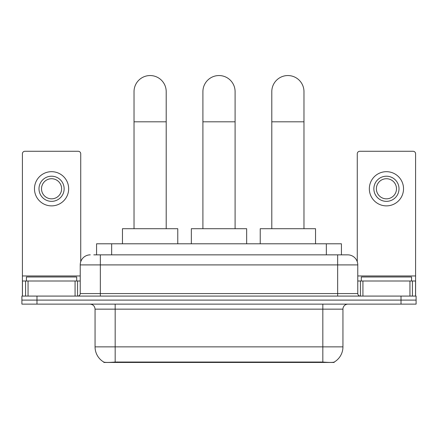 <?xml version="1.0" encoding="UTF-8"?>
<svg xmlns="http://www.w3.org/2000/svg" width="438" height="438" viewBox="0 0 438 438"><rect width="100%" height="100%" fill="white"/><g stroke="black" fill="none" stroke-linecap="round" stroke-linejoin="round"><path stroke-width="0.66" d="M96.574 254.85L96.574 243.791L341.426 243.791L341.426 254.85M334.145 362.095L334.145 362.45L103.855 362.45L103.855 362.095M95.057 346.863L115.172 346.863L115.172 309.151L95.057 309.151L95.057 346.863A17.597 17.597 0 0 0 103.757 362.045C105.06 362.549 108.865 362.549 115.172 362.045L322.828 362.045C329.13 362.549 332.935 362.549 334.243 362.045A17.597 17.597 0 0 0 342.943 346.863L342.943 309.151A5.026 5.026 0 0 1 347.969 304.125M36.984 296.083L416.1 296.083L416.1 300.101L21.9 300.101L21.9 304.125L36.984 304.125L36.984 300.101L21.9 300.101L21.9 296.083L36.984 296.083L36.984 300.101L416.1 300.101L416.1 304.125L36.984 304.125M94.033 254.85L344.197 254.85M93.803 254.85L100.34 254.85L100.34 264.908L80.225 264.908L80.225 293.564A2.513 2.513 0 0 1 77.712 296.083M90.283 254.85A10.058 10.058 0 0 0 80.225 264.908M347.717 254.85A10.058 10.058 0 0 1 357.775 264.908L337.66 264.908L337.66 254.85L347.564 254.85M357.775 264.908L357.775 293.564C357.923 295.092 358.76 295.929 360.288 296.083M416.1 296.083L416.1 300.101M76.705 280.993L76.705 276.975L26.428 276.975L26.428 280.993M75.073 296.083L75.073 280.993L28.059 280.993L28.059 296.083M80.729 261.765L80.729 153.787A2.513 2.513 0 0 0 78.216 151.274L24.917 151.274A2.513 2.513 0 0 0 22.404 153.787L22.404 280.993L28.059 280.993M75.073 280.993L80.225 280.993M22.404 296.083L22.404 280.993M51.564 176.213A12.571 12.571 0 0 0 38.993 188.783A12.571 12.571 0 0 0 51.564 201.354A12.571 12.571 0 0 0 64.134 188.783A12.571 12.571 0 0 0 51.564 176.213M51.564 178.726A10.058 10.058 0 0 0 41.511 188.783A10.058 10.058 0 0 0 51.564 198.836A10.058 10.058 0 0 0 61.621 188.783A10.058 10.058 0 0 0 51.564 178.726M51.564 205.876A17.093 17.093 0 0 0 68.662 188.783A17.093 17.093 0 0 0 51.564 171.685A17.093 17.093 0 0 0 34.471 188.783A17.093 17.093 0 0 0 51.564 205.876M411.572 280.993L411.572 276.975L361.295 276.975L361.295 280.993M134.028 228.702L134.028 91.641A16.091 16.091 0 0 1 150.114 75.55A16.091 16.091 0 0 1 166.205 91.641A16.091 16.091 0 0 0 150.114 75.55M166.205 228.702L166.205 91.641M177.768 243.791L177.768 228.702L122.459 228.702L122.459 243.791M202.909 228.702L202.909 91.641A16.091 16.091 0 0 1 219 75.55A16.091 16.091 0 0 1 235.091 91.641A16.091 16.091 0 0 0 219 75.55M235.091 228.702L235.091 91.641M246.654 243.791L246.654 228.702L191.346 228.702L191.346 243.791M271.795 228.702L271.795 91.641A16.091 16.091 0 0 1 287.886 75.55A16.091 16.091 0 0 1 303.972 91.641A16.091 16.091 0 0 0 287.886 75.55M303.972 228.702L303.972 91.641M315.541 243.791L315.541 228.702L260.232 228.702L260.232 243.791M409.941 296.083L409.941 280.993L362.927 280.993L362.927 296.083M415.596 296.083L415.596 280.993L415.596 296.083M409.941 280.993L415.596 280.993L415.596 153.787A2.513 2.513 0 0 0 413.083 151.274L359.784 151.274A2.513 2.513 0 0 0 357.271 153.787L357.271 261.765M357.775 280.993L362.927 280.993M386.436 176.213A12.571 12.571 0 0 0 373.866 188.783A12.571 12.571 0 0 0 386.436 201.354A12.571 12.571 0 0 0 399.007 188.783A12.571 12.571 0 0 0 386.436 176.213M386.436 178.726A10.058 10.058 0 0 0 376.379 188.783A10.058 10.058 0 0 0 386.436 198.836A10.058 10.058 0 0 0 396.489 188.783A10.058 10.058 0 0 0 386.436 178.726M386.436 205.876A17.093 17.093 0 0 0 403.529 188.783A17.093 17.093 0 0 0 386.436 171.685A17.093 17.093 0 0 0 369.338 188.783A17.093 17.093 0 0 0 386.436 205.876M320.567 362.45L320.567 361.958M117.433 362.45L117.433 361.958M111.657 254.85L111.657 243.791M326.343 254.85L326.343 243.791M322.828 304.125L322.828 309.151L115.172 309.151L115.172 304.125M342.943 309.151L322.828 309.151L322.828 346.863L342.943 346.863M322.828 362.045L322.828 346.863L115.172 346.863L115.172 362.045M401.016 304.125L401.016 296.083M100.34 296.083L100.34 293.564L357.775 293.564M80.225 293.564L100.34 293.564L100.34 264.908L337.66 264.908L337.66 296.083M80.225 275.967L22.404 275.967M77.548 280.993L77.548 296.083M22.442 280.993L22.442 296.083M25.585 296.083L25.585 280.993M134.028 121.808L166.205 121.808M202.909 121.808L235.091 121.808M271.795 121.808L303.972 121.808M415.596 275.967L357.775 275.967M415.558 296.083L415.558 280.993M412.415 280.993L412.415 296.083M360.452 296.083L360.452 280.993M95.057 309.151C94.761 306.102 93.086 304.421 90.031 304.125"/></g></svg>

